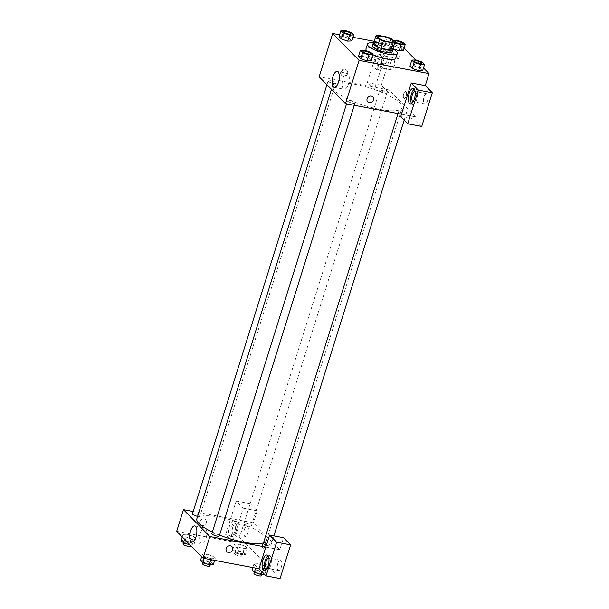 <?xml version="1.0" encoding="UTF-8"?>
<svg xmlns="http://www.w3.org/2000/svg" width="609" height="609" viewBox="0 0 609 609"><rect width="100%" height="100%" fill="white"/><g stroke="black" fill="none" stroke-linecap="round" stroke-linejoin="round"><path stroke-width="0.46" stroke-dasharray="3.04 2.28" d="M375.974 58.061A7.81 1.964 -162.6 0 1 386.06 63.085A7.81 1.964 -162.6 0 1 378.022 62.62A7.81 1.964 -162.6 0 1 371.155 58.411A7.81 1.964 -162.6 0 1 375.974 58.061M392.561 49.633L388.862 45.858L391.123 38.649M387.446 37.119L385.185 44.328L375.365 42.478L377.626 35.269M385.185 44.328A10.079 2.535 -162.6 0 1 388.862 45.858M373.705 43.003A10.079 2.535 -162.6 0 1 375.365 42.478M392.889 48.598A10.414 2.619 17.4 0 0 392.462 48.073A10.414 2.619 17.4 0 0 383.152 43.589A10.414 2.619 17.4 0 0 373.819 42.622M372.442 45.606A10.414 2.619 -162.6 0 1 378.859 45.142A10.414 2.619 -162.6 0 1 391.709 50.478A10.414 2.619 -162.6 0 1 392.318 51.841M373.462 42.828A15.621 3.928 -162.6 0 1 377.1 43.346A15.621 3.928 -162.6 0 1 393.064 48.971M365.963 48.865A15.621 3.928 -162.6 0 1 375.593 48.157A15.621 3.928 -162.6 0 1 395.781 58.205M373.089 54.764A15.621 3.928 -162.6 0 1 367.136 51.141M402.899 42.303L401.011 48.317L403.295 50.646L401.011 48.317L394.624 46.162L390.521 46.337L392.805 48.667L394.739 42.676M401.011 48.317L394.624 46.162L390.529 46.345M399.192 50.821L403.295 50.638M347.701 41.115L351.804 40.94L349.52 38.618L343.133 36.464L339.038 36.639L343.133 36.464L345.014 30.45M418.611 70.606L412.217 68.452M420.431 68.101L414.036 65.947L409.933 66.122L414.029 65.947L420.423 68.101L422.715 70.431L420.431 68.101L422.311 62.088M423.499 67.919L415.673 59.948M404.087 48.134L402.663 46.687L374.231 41.328M352.946 37.316L339.601 34.804M367.113 60.9L371.216 60.725L368.94 58.395L362.545 56.241L358.45 56.424L362.545 56.249L364.433 50.235M372.86 96.922L372.86 96.922A3.578 3.136 135.5 0 0 369.64 96.245A3.578 3.136 135.5 0 0 367.098 98.825A3.578 3.136 135.5 0 0 367.752 101.931L367.752 101.931M411.6 103.507A7.81 3.212 -79.3 0 0 412.666 104.268A7.81 3.212 -79.3 0 0 417.043 98.255A7.81 3.212 -79.3 0 0 416.373 89.378A7.81 3.212 -79.3 0 0 415.559 88.922A7.81 3.212 -79.3 0 0 414.295 89.241M415.102 91.479A5.207 2.147 100.7 0 1 415.871 98.384A5.207 2.147 100.7 0 1 413.176 101.718L424.808 103.911A5.207 2.147 100.7 0 1 424.016 96.998A5.207 2.147 100.7 0 1 426.742 93.672A5.207 2.147 100.7 0 1 427.883 99.191A5.207 2.147 100.7 0 1 424.808 103.911M400.73 116.623L414.721 119.257L421.755 126.428M401.483 114.218L415.475 116.852L414.721 119.257M348.417 84.072A8.107 3.334 -79.3 0 0 347.176 73.316A8.107 3.334 -79.3 0 0 342.403 80.67A8.107 3.334 -79.3 0 0 344.176 89.249A8.107 3.334 -79.3 0 0 348.417 84.072M347.13 73.149A3.578 3.136 135.5 0 0 346.483 70.043A3.578 3.136 135.5 0 0 341.733 70.309A3.578 3.136 135.5 0 0 341.375 75.052A3.578 3.136 135.5 0 0 344.595 75.729A3.578 3.136 135.5 0 0 347.13 73.149M384.903 56.074L377.869 48.903L367.318 82.573L374.352 89.744L384.903 56.074L398.895 58.708L402.663 46.687M367.318 82.573L381.31 85.207L388.344 92.378L389.098 89.972L319.139 76.787M347.579 73.605A3.578 3.136 -44.5 0 1 345.037 76.178A3.578 3.136 -44.5 0 1 341.816 75.508A3.578 3.136 -44.5 0 1 342.174 70.758A3.578 3.136 -44.5 0 1 346.924 70.492A3.578 3.136 -44.5 0 1 347.579 73.605M380.633 54.894A7.81 3.212 100.7 0 1 381.295 63.762A7.81 3.212 100.7 0 1 376.925 69.784A7.81 3.212 100.7 0 1 375.213 61.509A7.81 3.212 100.7 0 1 379.818 54.429A7.81 3.212 100.7 0 1 380.633 54.894M382.962 55.335A7.81 3.212 -79.3 0 0 382.147 54.871A7.81 3.212 -79.3 0 0 377.542 61.951A7.81 3.212 -79.3 0 0 379.255 70.225A7.81 3.212 -79.3 0 0 383.632 64.204A7.81 3.212 -79.3 0 0 382.962 55.335M382.46 64.341A5.207 2.147 100.7 0 1 379.734 67.668A5.207 2.147 100.7 0 1 378.943 60.755A5.207 2.147 100.7 0 1 381.668 57.429A5.207 2.147 100.7 0 1 382.46 64.341M390.605 62.955A5.207 2.147 100.7 0 1 393.323 59.629A5.207 2.147 100.7 0 1 394.465 65.14A5.207 2.147 100.7 0 1 391.397 69.86A5.207 2.147 100.7 0 1 390.605 62.955M398.895 58.708L391.861 51.537L381.31 85.207M377.869 48.903L391.861 51.537M374.352 89.744L388.344 92.378M403.889 98.3A3.578 1.477 -79.3 0 0 404.262 98.513A3.578 1.477 -79.3 0 0 406.37 95.27A3.578 1.477 -79.3 0 0 405.586 91.479A3.578 1.477 -79.3 0 0 403.584 94.235A3.578 1.477 -79.3 0 0 403.889 98.3A3.578 1.477 100.7 0 1 403.577 94.235A3.578 1.477 100.7 0 1 405.586 91.479A3.578 1.477 100.7 0 1 406.37 95.27A3.578 1.477 100.7 0 1 404.262 98.513A3.578 1.477 100.7 0 1 403.881 98.3M415.475 116.852L389.098 89.972M401.438 110.221A3.905 0.982 -162.6 0 1 406.485 112.734A3.905 0.982 -162.6 0 1 402.465 112.498A3.905 0.982 -162.6 0 1 399.032 110.396A3.905 0.982 -162.6 0 1 401.438 110.221M382.026 90.436A3.905 0.982 -162.6 0 1 387.073 92.949A3.905 0.982 -162.6 0 1 383.053 92.72A3.905 0.982 -162.6 0 1 379.613 90.612A3.905 0.982 -162.6 0 1 382.026 90.436M349.947 100.515A3.905 0.982 -162.6 0 1 354.994 103.028A3.905 0.982 -162.6 0 1 350.974 102.799A3.905 0.982 -162.6 0 1 347.541 100.691A3.905 0.982 -162.6 0 1 349.947 100.515M330.535 80.738A3.905 0.982 -162.6 0 1 335.582 83.25A3.905 0.982 -162.6 0 1 331.555 83.014A3.905 0.982 -162.6 0 1 328.122 80.913A3.905 0.982 -162.6 0 1 330.535 80.738M354.994 84.278A36.456 9.158 -162.6 0 1 402.092 107.724A36.456 9.158 -162.6 0 1 364.563 105.563A36.456 9.158 -162.6 0 1 332.522 85.922A36.456 9.158 -162.6 0 1 354.994 84.278M196.859 518.807A36.456 9.158 -162.6 0 1 219.339 517.163A36.456 9.158 -162.6 0 1 266.43 540.609A36.456 9.158 -162.6 0 1 263.491 542.908M219.575 535.159A36.456 9.158 -162.6 0 1 212.358 532.053M197.636 516.333A3.905 0.982 17.4 0 0 199.919 516.135A3.905 0.982 17.4 0 0 194.872 513.623A3.905 0.982 17.4 0 0 192.467 513.798M263.37 543.281A3.905 0.982 -162.6 0 1 265.783 543.106A3.905 0.982 -162.6 0 1 270.83 545.618A3.905 0.982 -162.6 0 1 266.399 545.253M246.363 523.321A3.905 0.982 -162.6 0 1 251.41 525.833A3.905 0.982 -162.6 0 1 247.391 525.605A3.905 0.982 -162.6 0 1 243.958 523.496A3.905 0.982 -162.6 0 1 246.363 523.321M211.879 533.583A3.905 0.982 -162.6 0 1 214.292 533.408A3.905 0.982 -162.6 0 1 219.331 535.912M193.182 511.507L239.444 520.223L243.212 508.195L236.178 501.032L225.627 534.702L232.661 541.865L239.444 520.223L253.435 522.857L279.813 549.737L283.581 537.717M265.821 547.103L279.813 549.737M262.784 543.487A3.578 1.477 -79.3 0 0 263.324 548.237A3.578 1.477 -79.3 0 0 265.44 544.986A3.578 1.477 -79.3 0 0 264.649 541.195A3.578 1.477 -79.3 0 0 262.784 543.487A3.578 1.477 100.7 0 1 264.649 541.195A3.578 1.477 100.7 0 1 265.433 544.986A3.578 1.477 100.7 0 1 263.324 548.229A3.578 1.477 100.7 0 1 262.776 543.479M277.803 563.553A5.207 2.147 -79.3 0 0 278.602 570.466A5.207 2.147 -79.3 0 0 281.67 565.746A5.207 2.147 -79.3 0 0 280.528 560.227A5.207 2.147 -79.3 0 0 277.803 563.553M244.392 529.51A5.207 2.147 -79.3 0 0 245.191 536.415A5.207 2.147 -79.3 0 0 248.259 531.695A5.207 2.147 -79.3 0 0 247.117 526.184A5.207 2.147 -79.3 0 0 244.392 529.51M236.178 501.032L250.17 503.666L239.619 537.336L280.064 578.55M250.17 503.666L257.204 510.837L253.435 522.857M280.528 560.227L268.866 558.034A5.207 2.147 100.7 0 1 269.665 564.939A5.207 2.147 100.7 0 1 266.963 568.273M265.395 570.062A7.81 3.212 -79.3 0 0 266.46 570.823A7.81 3.212 -79.3 0 0 270.83 564.809A7.81 3.212 -79.3 0 0 270.168 555.933A7.81 3.212 -79.3 0 0 269.353 555.477A7.81 3.212 -79.3 0 0 268.082 555.796M232.737 527.31A5.207 2.147 100.7 0 1 235.455 523.984A5.207 2.147 100.7 0 1 236.596 529.495A5.207 2.147 100.7 0 1 233.529 534.222A5.207 2.147 100.7 0 1 232.737 527.31M236.756 521.89A7.81 3.212 -79.3 0 0 235.942 521.426A7.81 3.212 -79.3 0 0 231.336 528.505A7.81 3.212 -79.3 0 0 233.049 536.78A7.81 3.212 -79.3 0 0 237.419 530.759A7.81 3.212 -79.3 0 0 236.756 521.89M234.419 521.449A7.81 3.212 100.7 0 1 235.089 530.317A7.81 3.212 100.7 0 1 230.712 536.339A7.81 3.212 100.7 0 1 228.999 528.064A7.81 3.212 100.7 0 1 233.605 520.984A7.81 3.212 100.7 0 1 234.419 521.449M225.627 534.702L239.619 537.336M243.212 508.195L257.204 510.837M258.033 563.767L253.93 563.942L256.214 566.271L262.601 568.425L266.696 568.243L264.42 565.921L258.033 563.767L253.93 563.942L256.214 566.271L262.601 568.425L266.704 568.25L264.42 565.921L258.033 563.767L256.145 569.78L252.042 569.955M211.11 558.719L215.205 558.544L212.929 556.215L206.542 554.061L202.439 554.243L204.723 556.565L211.11 558.719L215.213 558.544L212.929 556.215L206.542 554.068L202.439 554.243L204.723 556.565L211.11 558.719L210.813 559.656M189.871 544.75L191.698 538.935L195.801 538.759L193.517 536.43L187.123 534.283L183.02 534.458L185.303 536.788L191.69 538.942L195.793 538.759L193.517 536.43L187.13 534.276L183.027 534.458M245.404 554.479L243.12 552.15L236.734 549.996L232.63 550.171L234.914 552.5L241.301 554.654L245.404 554.479L247.292 548.465L245.008 546.136L238.614 543.982L234.511 544.157L236.794 546.486L243.181 548.64L247.292 548.465L245.008 546.136L238.621 543.982L234.518 544.164M241.301 554.654L243.189 548.64L247.284 548.458M232.661 541.865L176.694 531.322M205.971 538.607A8.107 3.334 -79.3 0 0 204.738 527.851A8.107 3.334 -79.3 0 0 199.958 535.197A8.107 3.334 -79.3 0 0 201.739 543.784A8.107 3.334 -79.3 0 0 205.971 538.607M206.2 522.872A3.578 3.136 135.5 0 0 205.545 519.759A3.578 3.136 135.5 0 0 200.795 520.033A3.578 3.136 135.5 0 0 200.437 524.775A3.578 3.136 135.5 0 0 203.657 525.445A3.578 3.136 135.5 0 0 206.2 522.872A3.578 3.136 -44.5 0 1 203.657 525.445A3.578 3.136 -44.5 0 1 200.437 524.775A3.578 3.136 -44.5 0 1 200.795 520.033A3.578 3.136 -44.5 0 1 205.553 519.759A3.578 3.136 -44.5 0 1 206.2 522.872M231.93 546.638L231.922 546.638A3.578 3.136 135.5 0 0 228.702 545.969A3.578 3.136 135.5 0 0 226.167 548.542A3.578 3.136 135.5 0 0 226.814 551.655L226.814 551.655M190.061 544.941L193.913 544.773L191.629 542.444L185.243 540.297L181.139 540.472M186.209 541.279A3.905 0.982 -162.6 0 1 191.256 543.791A3.905 0.982 -162.6 0 1 187.229 543.555A3.905 0.982 -162.6 0 1 183.796 541.454A3.905 0.982 -162.6 0 1 186.209 541.279M193.913 544.773L195.801 538.759M191.629 542.444L193.517 536.43M185.243 540.297L187.123 534.283M182.236 536.971L183.02 534.458L185.303 536.788L191.698 538.935M184.519 539.292L185.303 536.788M183.043 543.86A3.905 0.982 -162.6 0 1 185.456 543.685A3.905 0.982 -162.6 0 1 190.503 546.197M213.333 564.558L211.049 562.229L204.654 560.074L200.551 560.25M205.621 561.064A3.905 0.982 -162.6 0 1 210.668 563.576A3.905 0.982 -162.6 0 1 206.649 563.34A3.905 0.982 -162.6 0 1 203.216 561.239A3.905 0.982 -162.6 0 1 205.621 561.064M214.642 560.379L215.213 558.544M211.049 562.229L212.929 556.215M204.654 560.074L206.542 554.068M201.648 556.748L202.439 554.243M204.144 558.4L204.723 556.565M202.462 563.645A3.905 0.982 -162.6 0 1 204.868 563.462A3.905 0.982 -162.6 0 1 209.915 565.974M237.7 550.978A3.905 0.982 -162.6 0 1 242.747 553.49A3.905 0.982 -162.6 0 1 238.728 553.261A3.905 0.982 -162.6 0 1 235.287 551.153A3.905 0.982 -162.6 0 1 237.7 550.978M243.12 552.15L245.008 546.136M236.734 549.996L238.614 543.982M232.63 550.171L234.511 544.157L236.794 546.486L243.189 548.64M234.914 552.5L236.794 546.486M236.947 553.383A3.905 0.982 -162.6 0 1 241.994 555.895A3.905 0.982 -162.6 0 1 237.974 555.667A3.905 0.982 -162.6 0 1 234.534 553.558A3.905 0.982 -162.6 0 1 236.947 553.383M264.466 574.272L262.54 571.935L256.145 569.78M257.112 570.762A3.905 0.982 -162.6 0 1 262.159 573.275A3.905 0.982 -162.6 0 1 258.14 573.046A3.905 0.982 -162.6 0 1 254.707 570.938A3.905 0.982 -162.6 0 1 257.112 570.762M261.664 571.417L262.601 568.425M264.824 574.257L266.704 568.25M262.54 571.935L264.42 565.921M252.788 567.565L253.93 563.942M255.635 568.106L256.214 566.271M253.953 573.343A3.905 0.982 -162.6 0 1 256.359 573.168A3.905 0.982 -162.6 0 1 261.406 575.68M343.575 31.599A3.905 0.982 -162.6 0 1 345.981 31.432A3.905 0.982 -162.6 0 1 351.035 33.937M351.804 40.94L349.52 38.618L351.408 32.604M349.52 38.618L343.133 36.464M362.994 51.384A3.905 0.982 -162.6 0 1 365.4 51.217A3.905 0.982 -162.6 0 1 370.447 53.721M371.224 60.725L368.94 58.395L370.82 52.389M368.94 58.395L362.545 56.249M392.759 40.308L394.685 42.653M395.066 41.305A3.905 0.982 -162.6 0 1 397.471 41.138A3.905 0.982 -162.6 0 1 402.526 43.635M394.624 46.162L396.512 40.148M392.805 48.667L390.521 46.337L392.402 40.323M414.485 61.083A3.905 0.982 -162.6 0 1 416.891 60.915A3.905 0.982 -162.6 0 1 421.938 63.42M414.036 65.947L415.924 59.933M377.938 36.768L371.155 58.411M392.843 41.442L386.06 63.085M410.337 103.835L412.666 104.268M413.229 88.48L415.559 88.922M426.742 93.672L415.079 91.479M334.212 87.376L344.176 89.249M337.219 71.443L347.176 73.316M341.375 75.052L341.816 75.508M346.483 70.043L346.924 70.492M376.925 69.784L379.255 70.225M379.818 54.429L382.147 54.871M393.323 59.629L381.668 57.429M391.397 69.86L379.734 67.668M266.43 540.609L402.092 107.724M331.448 89.34L332.522 85.922M328.122 80.913L326.926 84.735M335.582 83.25L199.919 516.135M270.83 545.618L273.875 535.882M404.17 120.125L406.485 112.734M398.035 113.563L399.032 110.396M251.41 525.833L387.073 92.949M243.958 523.496L379.613 90.612M354.278 105.319L354.994 103.028M346.544 103.865L347.541 100.691M278.602 570.466L266.94 568.266M264.123 570.389L266.46 570.823M267.016 555.035L269.353 555.477M247.117 526.184L235.455 523.984M245.191 536.415L233.529 534.222M230.712 536.339L233.049 536.78M233.605 520.984L235.942 521.426M191.774 541.903L201.739 543.784M194.773 525.97L204.738 527.851M190.693 545.58L191.256 543.791M183.393 542.764L183.796 541.454M210.318 564.688L210.668 563.576M202.805 562.549L203.216 561.239M241.994 555.895L242.747 553.49M234.534 553.558L235.287 551.153M261.809 574.386L262.159 573.275M254.296 572.247L254.707 570.938"/><path stroke-width="0.91" d="M382.757 36.418A7.81 1.964 -162.6 0 1 392.843 41.442A7.81 1.964 -162.6 0 1 384.804 40.978A7.81 1.964 -162.6 0 1 377.938 36.768A7.81 1.964 -162.6 0 1 382.757 36.418M375.966 35.786L379.666 39.562A10.079 2.535 -162.6 0 0 383.343 41.092L393.155 42.942A10.079 2.535 -162.6 0 0 394.822 42.417L391.123 38.649A10.079 2.535 -162.6 0 0 387.446 37.119L377.626 35.269A10.079 2.535 -162.6 0 0 375.966 35.786L373.705 43.003L377.405 46.779L379.666 39.562M377.405 46.779A10.079 2.535 -162.6 0 0 381.082 48.301L390.894 50.151A10.079 2.535 -162.6 0 0 392.561 49.633L394.822 42.417M373.819 42.622A10.414 2.619 17.4 0 0 373.195 43.201A10.414 2.619 17.4 0 0 382.345 48.811A10.414 2.619 17.4 0 0 393.071 49.436A10.414 2.619 17.4 0 0 392.889 48.598M393.071 49.436L392.318 51.841A10.414 2.619 -162.6 0 1 381.592 51.217A10.414 2.619 -162.6 0 1 372.442 45.606L373.195 43.201M390.894 50.151L393.155 42.942M381.082 48.301L383.343 41.092M393.064 48.971A15.621 3.928 -162.6 0 1 397.289 53.394A15.621 3.928 -162.6 0 1 381.204 52.465A15.621 3.928 -162.6 0 1 367.471 44.054A15.621 3.928 -162.6 0 1 373.462 42.828M397.289 53.394L395.781 58.205A15.621 3.928 -162.6 0 1 373.089 54.764M367.136 51.141A15.621 3.928 -162.6 0 1 365.963 48.865L367.471 44.054M405.183 44.632L403.295 50.646L399.192 50.821L392.957 48.72L399.192 50.821L401.08 44.807L405.183 44.632L402.899 42.303L396.512 40.148L392.759 40.308M340.911 30.625L339.03 36.639L341.314 38.968L347.701 41.123L349.589 35.109L353.692 34.934L351.408 32.604L345.014 30.45L340.911 30.625L343.194 32.955L349.589 35.109M409.933 66.122L412.217 68.452L409.933 66.122L411.821 60.108L414.105 62.438L420.492 64.592L424.595 64.417L422.311 62.088L415.924 59.933L411.821 60.108M414.105 62.438L412.217 68.452L418.611 70.606L422.715 70.431L418.611 70.606L420.492 64.592M339.601 34.804L332.704 33.503L359.082 60.382L429.041 73.56L423.499 67.919M415.673 59.948L404.087 48.134M374.231 41.328L352.946 37.316M360.33 50.41L358.442 56.424L360.726 58.746L367.113 60.9L369.001 54.886L373.104 54.711L370.82 52.389L364.433 50.235L360.33 50.41L362.614 52.739L369.001 54.886M367.098 98.825A3.578 3.136 -44.5 0 1 369.64 96.245A3.578 3.136 -44.5 0 1 372.86 96.922A3.578 3.136 -44.5 0 1 372.502 101.665A3.578 3.136 -44.5 0 1 367.752 101.931A3.578 3.136 -44.5 0 1 367.098 98.825M411.281 82.953L400.73 116.623L407.764 123.787L418.314 90.117L411.281 82.953L425.272 85.587L429.041 73.56M332.704 33.503L319.139 76.787L345.516 103.667L359.082 60.382M345.516 103.667L401.483 114.218M367.752 101.931A3.578 3.136 135.5 0 0 372.502 101.665A3.578 3.136 135.5 0 0 372.86 96.922M414.044 88.937A7.81 3.212 100.7 0 1 414.706 97.813A7.81 3.212 100.7 0 1 410.337 103.835A7.81 3.212 100.7 0 1 408.624 95.56A7.81 3.212 100.7 0 1 413.229 88.48A7.81 3.212 100.7 0 1 414.044 88.937M414.295 89.241A7.81 3.212 -79.3 0 0 410.953 96.001A7.81 3.212 -79.3 0 0 411.6 103.507M413.176 101.718A5.207 2.147 100.7 0 1 413.153 101.711A5.207 2.147 100.7 0 1 412.354 94.806A5.207 2.147 100.7 0 1 415.079 91.479A5.207 2.147 100.7 0 1 415.102 91.479M418.314 90.117L432.306 92.758L425.272 85.587M407.764 123.787L421.755 126.428L432.306 92.758M338.452 82.2A8.107 3.334 100.7 0 1 334.212 87.376A8.107 3.334 100.7 0 1 332.438 78.789A8.107 3.334 100.7 0 1 337.219 71.443A8.107 3.334 100.7 0 1 338.452 82.2M263.491 542.908A36.456 9.158 -162.6 0 1 219.575 535.159M212.358 532.053A36.456 9.158 -162.6 0 1 196.859 518.807L331.448 89.34M326.926 84.735L192.467 513.798A3.905 0.982 17.4 0 0 197.514 516.31A3.905 0.982 17.4 0 0 197.636 516.333M266.399 545.253A3.905 0.982 -162.6 0 1 263.37 543.281L398.035 113.563M354.278 105.319L219.331 535.912A3.905 0.982 -162.6 0 1 215.312 535.684A3.905 0.982 -162.6 0 1 211.879 533.583L346.544 103.865M193.182 511.507L183.476 509.68L209.854 536.559L265.821 547.103L269.589 535.075L276.623 542.246L266.072 575.916L259.038 568.745L265.821 547.103M269.589 535.075L283.581 537.717L290.622 544.88L280.064 578.55L266.072 575.916M266.963 568.273A5.207 2.147 100.7 0 1 266.94 568.266A5.207 2.147 100.7 0 1 266.148 561.361A5.207 2.147 100.7 0 1 268.866 558.034A5.207 2.147 100.7 0 1 268.889 558.034M268.082 555.796A7.81 3.212 -79.3 0 0 264.748 562.556A7.81 3.212 -79.3 0 0 265.395 570.062M267.831 555.492A7.81 3.212 100.7 0 1 268.5 564.368A7.81 3.212 100.7 0 1 264.123 570.389A7.81 3.212 100.7 0 1 262.41 562.115A7.81 3.212 100.7 0 1 267.016 555.035A7.81 3.212 100.7 0 1 267.831 555.492M276.623 542.246L290.622 544.88M183.476 509.68L176.694 531.322L203.071 558.202L259.038 568.745M196.014 536.727A8.107 3.334 100.7 0 1 191.774 541.903A8.107 3.334 100.7 0 1 189.993 533.324A8.107 3.334 100.7 0 1 194.773 525.97A8.107 3.334 100.7 0 1 196.014 536.727M203.071 558.202L209.854 536.559M226.167 548.542A3.578 3.136 -44.5 0 1 228.71 545.969A3.578 3.136 -44.5 0 1 231.93 546.638A3.578 3.136 -44.5 0 1 231.572 551.389A3.578 3.136 -44.5 0 1 226.814 551.655A3.578 3.136 -44.5 0 1 226.167 548.542M226.814 551.655A3.578 3.136 135.5 0 0 231.565 551.389A3.578 3.136 135.5 0 0 231.922 546.638M182.236 536.971L181.139 540.472L183.423 542.794L190.061 544.941M183.423 542.794L184.519 539.292M190.693 545.58L190.503 546.197A3.905 0.982 -162.6 0 1 186.476 545.961A3.905 0.982 -162.6 0 1 183.043 543.86L183.393 542.764M201.648 556.748L200.551 560.25L202.835 562.579L209.222 564.733L213.333 564.558L214.642 560.379M209.222 564.733L210.813 559.656M202.835 562.579L204.144 558.4M210.318 564.688L209.915 565.974A3.905 0.982 -162.6 0 1 205.895 565.746A3.905 0.982 -162.6 0 1 202.462 563.645L202.805 562.549M252.788 567.565L252.042 569.955L254.326 572.285L260.713 574.432L264.466 574.272M260.713 574.432L261.664 571.417M254.326 572.285L255.635 568.106M261.809 574.386L261.406 575.68A3.905 0.982 -162.6 0 1 257.386 575.444A3.905 0.982 -162.6 0 1 253.953 573.343L254.296 572.247M351.035 33.937A3.905 0.982 -162.6 0 1 351.028 33.944A3.905 0.982 -162.6 0 1 347.008 33.716A3.905 0.982 -162.6 0 1 343.575 31.607A3.905 0.982 -162.6 0 1 343.575 31.599A3.905 0.982 -162.6 0 1 345.988 31.417A3.905 0.982 -162.6 0 1 351.035 33.929A3.905 0.982 -162.6 0 1 347.016 33.693A3.905 0.982 -162.6 0 1 343.583 31.592L343.583 31.592M339.03 36.639L341.314 38.968L347.701 41.115L351.804 40.94L353.692 34.934M341.314 38.968L343.194 32.955M370.439 53.729L370.447 53.706A3.905 0.982 -162.6 0 1 370.439 53.729A3.905 0.982 -162.6 0 1 366.42 53.501A3.905 0.982 -162.6 0 1 362.987 51.392A3.905 0.982 -162.6 0 1 362.994 51.384A3.905 0.982 -162.6 0 1 365.4 51.202A3.905 0.982 -162.6 0 1 370.447 53.706A3.905 0.982 -162.6 0 1 366.428 53.478A3.905 0.982 -162.6 0 1 362.994 51.377L362.994 51.377M358.442 56.424L360.726 58.746L367.113 60.9L371.224 60.725L373.104 54.711M360.726 58.746L362.614 52.739M394.739 42.676L401.08 44.807M402.519 43.65L402.526 43.627A3.905 0.982 -162.6 0 1 402.519 43.65A3.905 0.982 -162.6 0 1 398.499 43.414A3.905 0.982 -162.6 0 1 395.066 41.313A3.905 0.982 -162.6 0 1 395.066 41.305L395.074 41.29A3.905 0.982 -162.6 0 1 397.479 41.115A3.905 0.982 -162.6 0 1 402.526 43.627A3.905 0.982 -162.6 0 1 398.507 43.399A3.905 0.982 -162.6 0 1 395.074 41.29M421.938 63.427L421.938 63.412A3.905 0.982 -162.6 0 1 421.938 63.427A3.905 0.982 -162.6 0 1 417.911 63.199A3.905 0.982 -162.6 0 1 414.478 61.098A3.905 0.982 -162.6 0 1 414.485 61.083A3.905 0.982 -162.6 0 1 416.891 60.9A3.905 0.982 -162.6 0 1 421.938 63.412A3.905 0.982 -162.6 0 1 417.919 63.176A3.905 0.982 -162.6 0 1 414.485 61.075L414.478 61.098M422.715 70.431L424.595 64.417M273.875 535.882L404.17 120.125"/></g></svg>
